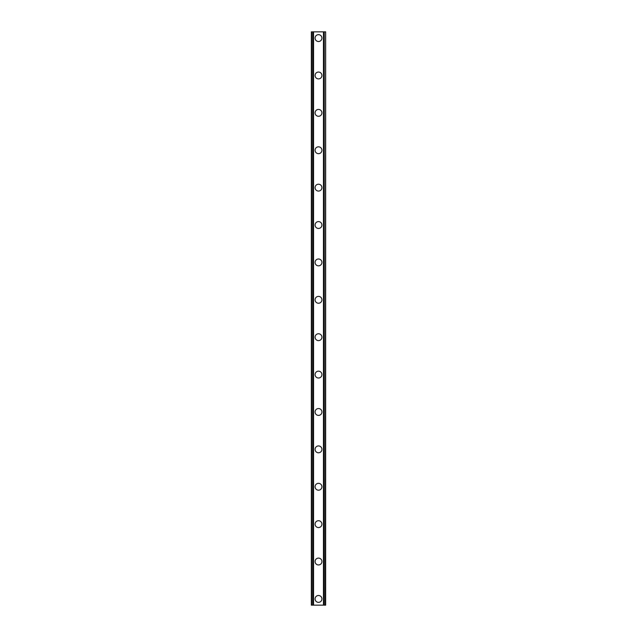 <?xml version="1.0" encoding="UTF-8"?>
<svg xmlns="http://www.w3.org/2000/svg" width="637" height="637" viewBox="0 0 637 637"><rect width="100%" height="100%" fill="white"/><g stroke="black" fill="none" stroke-linecap="round" stroke-linejoin="round"><path stroke-width="0.96" d="M315.076 598.915A3.424 3.424 0 0 1 318.5 595.491A3.424 3.424 0 0 1 321.924 598.915A3.424 3.424 0 0 1 318.5 602.347A3.424 3.424 0 0 1 315.076 598.915M315.076 561.531A3.424 3.424 0 0 1 318.5 558.1A3.424 3.424 0 0 1 321.924 561.531A3.424 3.424 0 0 1 318.5 564.955A3.424 3.424 0 0 1 315.076 561.531M315.076 524.14A3.424 3.424 0 0 1 318.5 520.716A3.424 3.424 0 0 1 321.924 524.14A3.424 3.424 0 0 1 318.5 527.571A3.424 3.424 0 0 1 315.076 524.14M315.076 486.748A3.424 3.424 0 0 1 318.5 483.324A3.424 3.424 0 0 1 321.924 486.748A3.424 3.424 0 0 1 318.5 490.179A3.424 3.424 0 0 1 315.076 486.748M315.076 449.364A3.424 3.424 0 0 1 318.5 445.932A3.424 3.424 0 0 1 321.924 449.364A3.424 3.424 0 0 1 318.5 452.788A3.424 3.424 0 0 1 315.076 449.364M315.076 411.972A3.424 3.424 0 0 1 318.5 408.548A3.424 3.424 0 0 1 321.924 411.972A3.424 3.424 0 0 1 318.5 415.404A3.424 3.424 0 0 1 315.076 411.972M315.076 374.58A3.424 3.424 0 0 1 318.5 371.156A3.424 3.424 0 0 1 321.924 374.58A3.424 3.424 0 0 1 318.5 378.012A3.424 3.424 0 0 1 315.076 374.58M315.076 337.196A3.424 3.424 0 0 1 318.5 333.764A3.424 3.424 0 0 1 321.924 337.196A3.424 3.424 0 0 1 318.5 340.62A3.424 3.424 0 0 1 315.076 337.196M315.076 299.804A3.424 3.424 0 0 1 318.5 296.38A3.424 3.424 0 0 1 321.924 299.804A3.424 3.424 0 0 1 318.5 303.236A3.424 3.424 0 0 1 315.076 299.804M315.076 262.42A3.424 3.424 0 0 1 318.5 258.988A3.424 3.424 0 0 1 321.924 262.42A3.424 3.424 0 0 1 318.5 265.844A3.424 3.424 0 0 1 315.076 262.42M315.076 225.028A3.424 3.424 0 0 1 318.5 221.596A3.424 3.424 0 0 1 321.924 225.028A3.424 3.424 0 0 1 318.5 228.452A3.424 3.424 0 0 1 315.076 225.028M315.076 187.636A3.424 3.424 0 0 1 318.5 184.212A3.424 3.424 0 0 1 321.924 187.636A3.424 3.424 0 0 1 318.5 191.068A3.424 3.424 0 0 1 315.076 187.636M315.076 150.252A3.424 3.424 0 0 1 318.5 146.821A3.424 3.424 0 0 1 321.924 150.252A3.424 3.424 0 0 1 318.5 153.676A3.424 3.424 0 0 1 315.076 150.252M315.076 112.86A3.424 3.424 0 0 1 318.5 109.429A3.424 3.424 0 0 1 321.924 112.86A3.424 3.424 0 0 1 318.5 116.284A3.424 3.424 0 0 1 315.076 112.86M315.076 75.469A3.424 3.424 0 0 1 318.5 72.045A3.424 3.424 0 0 1 321.924 75.469A3.424 3.424 0 0 1 318.5 78.9A3.424 3.424 0 0 1 315.076 75.469M315.076 38.085A3.424 3.424 0 0 1 318.5 34.653A3.424 3.424 0 0 1 321.924 38.085A3.424 3.424 0 0 1 318.5 41.509A3.424 3.424 0 0 1 315.076 38.085M325.388 31.85L311.334 31.85L311.334 605.15L325.666 605.15L325.666 31.85L325.388 605.15M311.334 31.85L311.334 605.15L311.334 31.85M313.539 31.85L313.539 605.15M323.461 31.85L323.461 605.15M325.666 31.85L325.666 605.15L325.666 31.85M311.612 31.85L311.612 605.15L311.612 31.85M312.727 31.85L312.727 605.15M312.815 31.85L312.815 605.15M313.356 31.85L313.356 605.15M323.644 31.85L323.644 605.15M324.185 31.85L324.185 605.15M324.273 31.85L324.273 605.15"/></g></svg>
